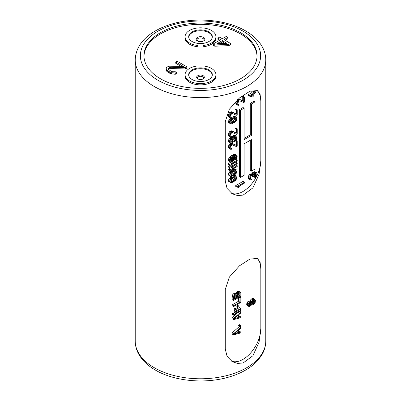 <?xml version="1.0" encoding="UTF-8"?>
<svg xmlns="http://www.w3.org/2000/svg" width="401" height="401" viewBox="0 0 401 401"><rect width="100%" height="100%" fill="white"/><g stroke="black" fill="none" stroke-linecap="round" stroke-linejoin="round"><path stroke-width="0.6" d="M231.282 361.02A25.188 14.541 120 0 0 250.374 353.271A25.188 14.541 120 0 0 260.83 328.499L259.071 342.178L252.871 355.782L243.151 362.95L237.628 363.436L232.314 361.682L227.091 356.354L225.277 349.101L225.277 289.507L229.322 277.146L239.467 265.823L249.913 259.071L257.497 258.465L260.114 262.289L260.83 268.906A25.188 14.541 120 0 0 256.665 258.094M260.891 328.534L260.891 268.941M231.282 193.152A25.188 14.541 120 0 0 250.374 185.397A25.188 14.541 120 0 0 260.83 160.631L259.071 174.31L252.871 187.909L243.151 195.081L237.628 195.568L232.314 193.813L227.091 188.485L225.277 181.232L225.277 121.638L229.322 109.272L239.467 97.954L249.913 91.202L257.497 90.596L260.114 94.415L260.83 101.037A25.188 14.541 120 0 0 256.665 90.225M260.891 160.666L260.891 101.072M160.52 32.631A56.541 32.641 0 0 0 143.959 55.714A56.541 32.641 0 0 0 178.861 85.869A56.541 32.641 0 0 0 240.48 78.796A56.541 32.641 0 0 0 257.041 55.714A56.541 32.641 0 0 0 222.139 25.554A56.541 32.641 0 0 0 160.52 32.631M257.026 56.34A56.541 32.641 0 0 0 221.633 26.697A56.541 32.641 0 0 0 160.52 33.89A56.541 32.641 0 0 0 143.974 56.34M203.071 65.924L203.071 46.757A15.418 8.902 180 0 0 215.918 37.98L215.918 36.722A15.418 8.902 0 0 0 200.5 27.819A15.418 8.902 0 0 0 185.082 36.722A15.418 8.902 0 0 0 197.929 45.498L197.929 65.924A15.418 8.902 0 0 0 185.082 74.706A15.418 8.902 0 0 0 200.5 83.609A15.418 8.902 0 0 0 215.918 74.706A15.418 8.902 0 0 0 203.071 65.924L203.071 45.498A15.418 8.902 0 0 0 215.918 36.722M197.929 65.924L197.929 46.757A15.418 8.902 180 0 1 185.082 37.98L185.082 36.722M215.918 74.706L215.918 75.964A15.418 8.902 180 0 1 200.5 84.867A15.418 8.902 180 0 1 185.082 75.964L185.082 74.706M168.686 69.408L169.317 68.892L170.976 68.561L185.568 68.952L186.961 68.145L186.961 66.887L177.147 61.223L175.753 62.025L183.387 66.431L169.067 66.2L167.127 67.007L166.285 67.809L166.26 69.082L168.149 71.137L171.427 72.706L175.277 73.002L176.666 72.516L175.302 71.729L172.545 71.744L170.906 71.122L168.731 69.543L168.47 68.751L169.317 67.629L170.976 67.303L185.568 67.689L186.961 66.887M175.753 62.025L175.753 63.283L181.082 66.36M166.26 69.082L166.26 70.34L166.796 71.293L169.242 73.027L171.427 73.964L175.277 74.26L176.666 73.774L176.666 72.516M213.131 44.015L213.131 45.273L214.766 46.215L228.826 45.654L230.495 44.691L230.495 43.433L223.953 39.654L227.853 37.403L226.214 36.461L222.319 38.712L219.593 37.138L217.923 38.1L220.65 39.674L213.131 44.015L214.766 44.957L228.826 44.396L230.495 43.433M225.046 40.285L227.853 38.661L227.853 37.403M217.923 38.1L217.923 39.358L219.558 40.306M192.139 41.549A11.819 6.827 180 0 1 188.681 36.722A11.819 6.827 180 0 1 195.974 30.416A11.819 6.827 180 0 1 208.861 31.895A11.819 6.827 180 0 1 212.319 36.722A11.819 6.827 180 0 1 205.026 43.027A11.819 6.827 180 0 1 192.139 41.549M208.861 69.879A11.819 6.827 0 0 0 195.974 68.401A11.819 6.827 0 0 0 188.681 74.706A11.819 6.827 0 0 0 192.139 79.533A11.819 6.827 0 0 0 205.026 81.012A11.819 6.827 0 0 0 212.319 74.706A11.819 6.827 0 0 0 208.861 69.879M188.701 37.143A11.819 6.827 180 0 1 196.315 31.178A11.819 6.827 180 0 1 208.861 32.732A11.819 6.827 0 0 1 212.299 37.143M212.299 75.122A11.819 6.827 180 0 0 208.861 70.716A11.819 6.827 0 0 0 196.315 69.162A11.819 6.827 0 0 0 188.701 75.122M185.568 68.952L185.568 67.689M170.976 68.561L170.976 67.303M169.317 68.892L169.317 67.629M168.761 69.213L168.761 67.954M175.277 74.26L175.277 73.002M173.077 74.275L173.077 73.017M171.427 73.964L171.427 72.706M169.242 73.027L169.242 71.764M168.149 72.396L168.149 71.137M166.796 71.293L166.796 70.03M214.766 46.215L214.766 44.957M228.826 45.654L228.826 44.396M226.916 43.293L216.996 43.674L222.284 40.616L226.916 43.293M219.327 43.584L222.284 41.879L224.871 43.373M222.284 41.879L222.284 40.616M260.83 328.499L260.83 268.906M240.841 327.311L239.387 326.474L232.119 332.905L232.119 334.028L233.572 334.865L240.841 332.905L240.841 332.068L238.986 332.579L238.986 329.782L240.841 328.148L240.841 327.311L233.572 333.747L233.572 334.865M240.841 332.068L239.387 331.226L238.986 331.341M240.841 325.492L239.387 324.655L238.615 325.101L238.615 325.797L240.069 326.64L240.841 326.193L240.841 325.492L240.069 325.938L240.069 326.64M237.572 312.83L232.119 317.657L232.119 318.78L233.572 319.617L240.841 317.657L240.841 316.82L238.986 317.331L238.986 314.534L240.841 312.9L240.841 312.063L233.572 318.499L233.572 319.617M240.841 316.82L238.986 316.088M235.407 311.702L234.44 312.264L234.44 312.96L235.893 313.803L240.841 310.945L240.841 310.244L235.893 313.101L235.893 313.803M236.665 309.016L235.212 308.179L234.44 308.625L234.75 309.567L236.821 310.745L235.893 311.281L235.893 311.983L240.841 309.126L240.841 308.424L237.748 310.214L237.131 310.148L236.665 309.016L235.893 309.467L236.51 310.645M235.302 309.948L234.44 310.444L234.44 311.141L235.893 311.983M240.841 308.424L239.387 307.587L236.69 309.141M249.813 301.988L248.359 301.146L247.277 302.334L246.66 303.948L247.121 305.502L249.196 306.539L251.051 305.472L251.668 304.554L252.289 301.677L253.061 300.534L253.988 300.279L254.455 300.986L254.299 302.755L253.372 303.853L253.372 304.69L255.226 302.359L255.382 300.454L254.916 299.462L253.678 299.336L252.906 299.783L251.668 301.336L251.051 304.214L250.274 305.216L249.502 305.522L249.041 304.95L249.813 301.988L248.73 303.171L248.114 304.79L248.575 306.339M253.001 300.605L252.846 301.918L252.134 302.82M254.916 299.462L253.462 298.62L252.224 298.494L250.836 299.582L249.763 301.958M249.738 302.905L249.041 304.189M234.344 313.993L232.891 313.156L232.119 313.602L232.119 314.299L233.572 315.141L234.344 314.695L234.344 313.993L233.572 314.439L233.572 315.141M235.988 305.216L235.988 306.615L237.442 307.452L238.214 307.006L238.214 305.046L237.442 305.492L237.442 307.452M238.46 297.632L238.46 301.266L232.119 304.93L232.119 305.768L233.572 306.605L240.841 302.409L240.841 297.377L239.913 297.908L239.913 302.108L233.572 305.768L233.572 306.605M236.976 293.873L234.906 292.971L233.357 293.863L232.274 295.467L232.119 299.612L233.572 300.454L240.841 296.254L240.841 292.895L240.224 291.998L238.369 292.509L237.131 294.063L236.359 293.808L235.277 294.294L233.728 296.304L233.572 300.454M240.224 291.998L238.154 291.096L236.916 291.667L235.713 293.141M232.119 332.905L233.572 333.747M234.194 333.948L238.369 330.279L238.369 332.795L234.194 333.948M236.916 331.557L236.916 331.958L236.249 332.138M236.916 331.958L238.369 332.795M238.615 325.101L240.069 325.938M232.119 317.657L233.572 318.499M239.873 311.502L240.841 312.063M234.194 318.7L238.369 315.031L238.369 317.547L234.194 318.7M236.916 316.309L236.916 316.71L236.249 316.89M236.916 316.71L238.369 317.547M239.873 309.682L240.841 310.244M234.44 312.264L235.893 313.101M234.75 309.567L236.204 310.404M234.595 309.236L236.049 310.073M234.44 308.625L235.893 309.467M236.801 309.662L237.748 310.214M234.44 310.444L235.893 311.281M249.041 304.86L249.968 305.397M249.041 304.504L250.274 305.216M249.287 303.968L250.74 304.81M249.597 303.372L251.051 304.214M249.768 302.875L251.206 303.702M249.813 302.058L251.206 302.865M249.903 301.236L251.357 302.073M250.214 300.494L251.668 301.336M250.836 299.582L252.289 300.419M251.452 298.94L252.906 299.783M252.224 298.494L253.678 299.336M252.846 298.419L254.299 299.256M251.953 303.873L253.372 304.69M252.134 303.136L253.372 303.853M252.379 302.605L253.833 303.442M252.846 301.918L254.299 302.755M253.001 301.266L254.455 302.108M253.362 300.359L254.455 300.986M253.873 300.274L254.299 300.519M246.81 305.121L248.264 305.958M246.66 304.65L248.114 305.487M246.66 303.948L248.114 304.79M246.81 303.161L248.264 303.998M247.277 302.334L248.73 303.171M247.893 301.557L249.347 302.394M232.119 313.602L233.572 314.439M237.242 304.489L238.214 305.046M236.47 304.935L237.442 305.492M232.119 304.93L233.572 305.768M238.46 301.266L239.913 302.108M238.946 297.352L239.913 297.908M239.873 296.815L240.841 297.377M235.833 292.855L237.287 293.692M236.45 292.078L237.903 292.915M236.916 291.667L238.369 292.509M237.688 291.221L239.141 292.063M238.154 291.096L239.608 291.933M232.119 296.254L233.572 297.096M232.274 295.467L233.728 296.304M232.74 294.64L234.194 295.477M233.357 293.863L234.811 294.7M233.823 293.457L235.277 294.294M234.44 293.096L235.893 293.938M234.906 292.971L236.359 293.808M234.5 299.076L234.655 295.908L235.738 294.865L236.51 294.84L236.665 297.828L234.5 299.076M238.525 293.256L239.758 292.966L239.913 295.953L237.593 297.291L237.593 294.635L238.525 293.256M235.212 295.236L235.212 296.986L234.5 297.397M236.009 294.79L236.665 295.171M235.212 296.986L236.665 297.828M238.46 293.311L238.46 295.111L237.593 295.612M239.257 292.915L239.913 293.291M238.46 295.111L239.913 295.953M260.83 160.631L260.83 101.037M231.136 176.57L229.106 178.671L228.64 179.638L228.64 181.317L231.021 182.736L232.876 182.224L235.507 180.43L237.051 178.134L237.051 176.46L234.555 175.052M230.53 170.891L228.64 173.483L228.64 175.162L231.021 176.58L234.269 175.267L236.59 172.946L237.051 171.979L237.051 170.305L234.67 168.881L231.773 169.994M231.532 169.854L232.259 170.275L231.176 170.059L237.207 166.575L237.207 165.738L235.753 164.896L231.773 167.197M230.299 168.044L228.485 169.092L228.485 169.934L231.021 170.986L232.259 170.275M231.532 167.057L232.259 167.473L231.176 167.262L237.207 163.778L237.207 162.941L235.753 162.099L231.773 164.395M230.299 165.247L228.485 166.295L228.485 167.137L231.021 168.189L232.259 167.473M235.267 159.583L233.753 160.455M230.765 162.184L228.485 163.498L228.485 164.34L231.021 165.392L232.259 164.676L231.176 164.465L237.207 160.981L237.207 160.139L229.938 164.34L229.938 165.177M236.59 155.182L235.136 154.345L233.743 154.445L229.723 157.047L228.64 158.791L228.64 160.891L231.176 162.225L232.57 161.703L234.425 159.232L234.58 157.743L233.808 156.651L235.507 155.949L236.279 156.2L236.435 157.372L235.507 159.027L235.507 159.723L236.59 158.54L237.207 156.225L236.59 155.182L235.968 155.122L234.114 155.773L231.948 157.162L230.094 159.633L229.938 161.122L230.56 162.164M234.981 156.099L234.54 157.593M234.981 141.282L234.981 144.641L231.252 143.097M230.991 143.137L229.567 143.989L228.485 146.571L228.64 148.019L230.405 149.242L231.643 149.227L231.643 148.525L230.866 148.275L230.71 147.107L231.176 145.718L231.948 144.992L232.57 144.911L236.435 146.601L237.207 146.154L237.207 141.117L236.435 141.563L236.435 145.478L233.031 143.949L231.021 144.826L229.938 147.413L230.405 149.242M233.452 141.122L234.114 141.503L234.886 141.337L236.124 140.34L237.051 138.686L237.051 136.45L234.67 135.027L233.432 135.463L232.079 137.302M232.199 137.017L233.653 137.854L233.497 138.225L231.207 137.067M230.931 137.102L229.106 138.801L228.485 140.556L228.64 141.728L231.021 143.147L232.259 142.716L233.497 141.022L234.114 141.503M237.207 128.806L235.753 127.964L234.981 128.41L234.981 132.33L231.577 130.796L229.567 131.678L228.64 133.332L228.64 135.708L230.405 136.931L231.643 136.916L231.643 136.215L230.866 135.964L230.71 134.796L231.176 133.408L231.948 132.681L232.57 132.606L236.435 134.29L237.207 133.844L237.207 128.806L236.435 129.252L236.435 133.167L233.031 131.638L231.021 132.515L229.938 135.102L230.405 136.931M230.831 118.044L229.106 119.914L228.64 120.881L228.64 122.561L231.021 123.984L234.269 122.666L236.59 120.35L237.051 119.383L237.051 117.704L234.67 116.28L231.643 117.473M237.207 109.779L235.753 108.942L234.981 109.388L234.981 113.303L231.577 111.774L229.567 112.651L228.64 114.305L228.64 116.686L230.405 117.904L231.643 117.889L231.643 117.192L230.866 116.937L230.71 115.769L231.176 114.38L231.948 113.653L232.57 113.578L236.435 115.262L237.207 114.816L237.207 109.779L236.435 110.225L236.435 114.145L233.031 112.611L231.021 113.493L229.938 116.074L230.405 117.904M250.294 140.275L250.294 170.495L251.382 171.122L255.016 169.027L255.016 101.879L251.382 103.974L251.382 135.453L244.114 139.648L244.114 108.17L240.48 110.27L240.48 177.417L244.114 175.317L244.114 143.844L251.382 139.648L251.382 171.122M255.016 101.879L253.928 101.247L250.294 103.348L250.294 134.821L244.114 138.39M244.114 108.17L243.021 107.543L239.387 109.638L239.387 176.786L240.48 177.417M244.475 182.244L243.021 181.402L235.753 185.603L235.753 186.44L238.289 187.493L239.527 186.781L238.445 186.565L244.475 183.082L244.475 182.244L237.207 186.44L237.207 187.282M254.79 173.633L253.863 176.826L255.317 177.663L256.866 175.372L257.021 173.603L256.555 172.751L254.329 171.658L252.625 172.641L251.863 174.049M252.164 173.192L253.617 174.029L253.307 174.906L251.392 173.778L249.998 174.159L248.45 176.315L248.45 178.55L250.214 179.773L251.452 179.758L251.452 179.057L250.68 178.806L250.525 178.194L250.986 176.245L252.379 175.443L252.996 176.766L253.617 176.41L254.079 174.32L255.317 173.327L255.938 173.387L256.244 174.189L256.094 175.818L255.317 176.966L255.317 177.663M251.542 175.648L252.996 176.766M238.079 103.984L238.911 104.46L238.134 104.21L237.983 103.037L238.445 101.653L239.217 100.927L239.838 100.846L243.703 102.531L244.475 102.085L244.475 97.052L243.021 96.21L242.249 96.656L242.249 100.576L238.846 99.042L238.109 99.127M236.184 100.927L235.753 102.506L235.908 103.954L238.289 105.378L238.911 105.162L238.911 104.46M255.818 92.035L254.013 93.077L254.013 91.909L252.56 91.072L251.783 91.518L251.783 92.686L248.294 94.696L248.294 95.398L249.753 96.24L253.237 97.027L254.013 96.581L254.013 93.779L255.818 92.736L255.818 92.035L254.364 91.192L253.567 91.654M228.64 181.317L230.56 182.585M228.485 180.565L229.938 181.402L230.094 182.154M228.64 179.638L230.094 180.475L229.938 181.402M229.106 178.671L230.56 179.508L230.094 180.475M229.567 177.984L231.021 178.821L230.56 179.508M230.189 177.342L231.643 178.184L231.021 178.821M230.65 176.936L232.104 177.778L231.643 178.184M231.673 176.495L232.876 177.192L232.104 177.778M233.302 175.828L234.269 176.385L232.876 177.192M233.953 175.453L235.041 176.079L234.269 176.385M234.294 175.252L235.507 175.954L235.041 176.079M234.67 175.036L236.124 175.874L235.507 175.954M236.59 176.024L236.124 175.874M233.031 181.437L232.104 181.833L230.866 181.568L231.176 179.573L233.031 177.798L235.041 176.781L235.968 176.801L236.435 177.653L236.279 178.445L235.041 180.134L233.031 181.437L231.577 180.6L230.715 180.966M230.735 181.041L232.104 181.833M236.435 177.653L234.981 176.816L234.515 178.204L233.588 179.297L231.577 180.6M235.858 176.801L236.279 177.047M234.826 177.603L236.279 178.445M234.515 178.204L235.968 179.041M233.588 179.297L235.041 180.134M232.66 179.974L234.114 180.811M228.64 175.162L230.56 176.43M228.485 174.41L229.938 175.247L230.094 175.999M228.64 173.483L230.094 174.32L229.938 175.247M229.106 172.515L230.56 173.352L230.094 174.32M229.567 171.828L231.021 172.666L230.56 173.352M230.189 171.192L231.643 172.029L231.021 172.666M230.996 170.981L232.104 171.623L231.643 172.029M231.908 170.475L232.876 171.037L232.104 171.623M232.816 169.392L234.269 170.23L232.876 171.037M233.588 169.087L235.041 169.924L234.269 170.23M234.054 168.956L235.507 169.798L235.041 169.924M234.67 168.881L236.124 169.718L235.507 169.798M236.59 169.869L236.124 169.718M233.031 175.282L232.104 175.678L230.866 175.412L231.176 173.417L233.031 171.643L235.041 170.625L235.968 170.646L236.435 171.498L236.279 172.29L235.041 173.984L233.031 175.282L231.577 174.445L230.715 174.811M230.735 174.886L232.104 175.678M236.435 171.498L234.981 170.661L234.515 172.049L233.588 173.142L231.577 174.445M235.858 170.646L236.279 170.891M234.826 171.448L236.279 172.29M234.515 172.049L235.968 172.886M233.588 173.142L235.041 173.984M232.66 173.818L234.114 174.656M237.207 165.738L229.938 169.934L229.938 170.771M228.485 169.092L229.938 169.934M237.207 162.941L229.938 167.137L229.938 167.974M228.485 166.295L229.938 167.137M235.893 159.382L237.207 160.139M228.485 163.498L229.938 164.34M231.532 164.26L232.259 164.676M234.45 159.112L235.507 159.723M234.57 158.485L235.507 159.027M234.56 157.663L235.968 158.475M234.826 157.042L236.279 157.879M234.981 156.53L236.435 157.372M235.452 155.964L236.435 156.53M235.858 155.954L236.279 156.2M228.64 160.891L230.094 161.728M228.485 160.28L229.938 161.122M228.485 159.583L229.938 160.42M228.64 158.791L230.094 159.633M229.106 157.824L230.56 158.666M229.723 157.047L231.176 157.889M230.495 156.325L231.948 157.162M231.577 155.558L233.031 156.395M232.66 154.931L234.114 155.773M233.743 154.445L235.197 155.287M234.515 154.28L235.968 155.122M232.415 157.593L233.653 157.718L233.653 159.538L232.415 161.092L231.176 161.387L230.71 160.816L230.866 159.327L232.415 157.593M232.349 157.628L231.888 159.297L230.71 160.395M233.227 157.473L233.653 157.718M232.821 157.483L233.808 158.049M232.349 158.189L233.808 159.027M232.199 158.696L233.653 159.538M231.888 159.297L233.342 160.134M231.422 159.844L232.876 160.681M230.961 160.25L232.415 161.092M230.71 160.465L232.104 161.267M230.745 160.881L231.643 161.397M230.811 148.049L231.643 148.525M228.64 148.019L230.094 148.861M228.485 147.132L229.938 147.969M228.485 146.571L229.938 147.413M228.64 145.643L230.094 146.48M228.951 144.906L230.405 145.743M229.567 143.989L231.021 144.826M230.189 143.493L231.643 144.33M230.495 143.312L231.948 144.149M231.156 143.122L232.57 143.934M231.577 143.107L233.031 143.949M234.981 144.641L236.435 145.478M235.437 140.987L236.435 141.563M236.029 140.435L237.207 141.117M228.64 141.728L230.56 142.997M228.485 141.117L229.938 141.954L230.094 142.566M228.485 140.556L229.938 141.398L229.938 141.954M228.64 139.769L230.094 140.606L229.938 141.398M229.106 138.801L230.56 139.638L230.094 140.606M229.567 138.114L231.021 138.952L230.56 139.638M230.339 137.388L231.793 138.225L231.021 138.952M230.806 137.117L232.259 137.959L231.793 138.225M231.422 137.042L232.876 137.879L232.259 137.959M233.342 138.034L232.876 137.879M232.66 136.185L234.114 137.027L233.653 137.854M233.432 135.463L234.886 136.3L234.114 137.027M233.898 135.192L235.352 136.034L234.886 136.3M234.67 135.027L236.124 135.864L235.352 136.034M236.59 136.019L236.124 135.864M236.435 138.205L235.968 139.593L234.886 140.636L233.958 140.195L233.958 138.515L234.886 137.002L235.968 136.796L236.435 138.205L234.981 137.368L234.826 138.014L236.279 138.856M230.71 140.951L231.793 138.926L233.031 139.052L233.031 140.731L232.104 142.104L230.866 141.979L230.71 140.951M234.826 138.014L233.808 139.583M234.981 136.947L234.981 137.368M234.515 138.751L235.968 139.593M233.898 139.528L235.352 140.37M233.923 140.079L234.886 140.636M235.547 136.751L236.279 137.177M235.101 136.876L236.435 137.643M231.733 138.997L230.71 141.192M232.525 138.756L233.031 139.052M231.973 138.821L233.187 139.523M231.733 139.242L233.187 140.079M231.577 139.889L233.031 140.731M231.116 140.716L232.57 141.558M230.71 141.302L232.104 142.104M230.77 141.693L231.793 142.285M230.811 135.738L231.643 136.215M228.64 135.708L230.094 136.551M228.485 134.821L229.938 135.658M228.485 134.26L229.938 135.102M228.64 133.332L230.094 134.17M228.951 132.596L230.405 133.433M229.567 131.678L231.021 132.515M230.189 131.182L231.643 132.019M230.495 131.002L231.948 131.844M231.116 130.786L232.57 131.623M231.577 130.796L233.031 131.638M234.981 132.33L236.435 133.167M234.981 128.41L236.435 129.252M228.64 122.561L230.56 123.834M228.485 121.809L229.938 122.651L230.094 123.403M228.64 120.881L230.094 121.724L229.938 122.651M229.106 119.914L230.56 120.756L230.094 121.724M229.567 119.227L231.021 120.064L230.56 120.756M230.189 118.591L231.643 119.428L231.021 120.064M230.65 118.185L232.104 119.022L231.643 119.428M231.643 117.724L232.876 118.435L232.104 119.022M232.816 116.791L234.269 117.633L232.876 118.435M233.588 116.485L235.041 117.328L234.269 117.633M234.054 116.36L235.507 117.197L235.041 117.328M234.67 116.28L236.124 117.122L235.507 117.197M236.59 117.272L236.124 117.122M233.031 122.681L232.104 123.077L230.866 122.816L231.176 120.816L232.104 119.724L234.114 118.42L235.968 118.049L236.435 118.902L236.279 119.688L235.041 121.383L233.031 122.681L231.577 121.844L230.715 122.215M230.735 122.29L232.104 123.077M234.981 118.054L234.515 119.448L233.588 120.541L231.577 121.844M235.858 118.044L236.279 118.29M234.981 118.059L236.435 118.902M234.826 118.851L236.279 119.688M234.515 119.448L235.968 120.285M233.588 120.541L235.041 121.383M232.66 121.217L234.114 122.059M230.811 116.711L231.643 117.192M228.64 116.686L230.094 117.523M228.485 115.794L229.938 116.636M228.485 115.237L229.938 116.074M228.64 114.305L230.094 115.147M228.951 113.568L230.405 114.41M229.567 112.651L231.021 113.493M230.189 112.155L231.643 112.997M230.495 111.979L231.948 112.816M231.116 111.759L232.57 112.601M231.577 111.774L233.031 112.611M234.981 113.303L236.435 114.145M234.981 109.388L236.435 110.225M239.387 109.638L240.48 110.27M250.294 134.821L251.382 135.453M250.294 103.348L251.382 103.974M235.753 185.603L237.207 186.44M238.801 186.36L239.527 186.781M256.244 172.51L255.317 172.625L253.617 174.029M254.329 171.658L255.783 172.5M253.863 176.124L255.317 176.966M254.174 175.808L255.627 176.646M254.485 175.347L255.938 176.189M254.64 174.981L256.094 175.818M254.79 174.189L256.244 175.031M255.036 173.493L256.244 174.189M255.592 173.292L256.094 173.578M251.803 175.518L252.996 176.204M250.62 178.575L251.452 179.057M248.45 178.55L250.214 179.773M248.294 177.663L249.753 178.5L249.903 179.392M248.294 177.382L249.753 178.5M248.45 176.315L249.903 177.152L249.753 178.219M248.76 175.573L250.214 176.415L249.903 177.152M249.377 174.656L250.831 175.498L250.214 176.415M249.998 174.159L251.452 175.001L250.831 175.498M250.309 173.984L251.763 174.821L251.452 175.001M250.926 173.763L252.379 174.605L251.763 174.821M252.846 174.615L252.379 174.605M252.625 172.641L254.079 173.483M253.247 172.144L254.7 172.986M253.863 171.788L255.317 172.625M235.908 103.954L237.673 105.177M235.753 103.067L237.207 103.904L237.362 104.796M235.753 102.506L237.207 103.348L237.207 103.904M235.908 101.578L237.362 102.415L237.207 103.348M236.249 100.857L237.673 101.679L237.362 102.415M237.081 100.065L238.289 100.761L237.673 101.679M237.653 99.538L238.911 100.265L238.289 100.761M237.893 99.323L239.217 100.085L238.911 100.265M238.384 99.032L239.838 99.869L239.217 100.085M238.846 99.042L240.299 99.879L239.838 99.869M242.249 100.576L243.703 101.413L240.299 99.879M242.249 96.656L243.703 97.498L243.703 101.413M244.475 97.052L243.703 97.498M248.294 94.696L249.753 95.538L249.753 96.24M251.783 92.686L253.237 93.523L249.753 95.538M251.783 91.518L253.237 92.355L253.237 93.523M254.013 91.909L253.237 92.355M253.237 96.21L250.785 95.644L253.237 94.225L253.237 96.21L251.402 95.283M251.783 95.067L251.783 95.373M135.222 341.091C135.252 346.143 136.686 350.955 139.533 355.537C143.117 361.206 148.41 366.058 155.408 370.093C174.079 381.125 204.079 384.078 227.688 377.401C234.109 375.637 239.903 373.296 245.081 370.384C250.209 367.491 254.47 364.138 257.873 360.324L261.432 355.592C264.299 350.995 265.748 346.163 265.778 341.091A65.278 37.689 180 0 1 225.482 375.907A65.278 37.689 180 0 1 154.34 367.737A65.278 37.689 180 0 1 135.222 341.091L135.222 59.909A65.278 37.689 0 0 0 154.34 86.561A65.278 37.689 0 0 0 225.482 94.726A65.278 37.689 0 0 0 265.778 59.909C265.748 54.837 264.299 50.005 261.432 45.408C257.848 39.764 252.57 34.927 245.592 30.907C226.801 19.799 196.54 16.892 172.861 23.724C151.583 29.824 135.749 42.2 135.222 59.909M243.021 31.163A60.135 34.722 0 0 0 157.979 31.163A60.135 34.722 0 0 0 157.979 80.265A60.135 34.722 0 0 0 243.021 80.265A60.135 34.722 0 0 0 243.021 31.163M203.583 37.413A4.361 2.516 180 0 1 203.583 40.972A4.361 2.516 180 0 1 197.417 40.972A4.361 2.516 180 0 1 197.417 37.413A4.361 2.516 180 0 1 203.583 37.413M203.046 38.536A3.599 2.075 180 0 1 204.099 40.005L203.893 40.481C204.46 41.318 198.625 42.165 197.743 41.002L196.901 40.005A3.599 2.075 180 0 1 199.122 38.085A3.599 2.075 180 0 1 203.046 38.536M198.375 41.293A3.599 2.075 180 0 1 202.625 41.293M203.222 75.719A3.845 2.221 180 0 1 203.222 78.862A3.845 2.221 180 0 1 197.778 78.862A3.845 2.221 180 0 1 197.778 75.719A3.845 2.221 180 0 1 203.222 75.719M202.68 76.842A3.083 1.779 180 0 1 203.583 78.1L203.477 78.39C204.806 78.345 199.888 80.28 198.104 78.887L197.417 78.1A3.083 1.779 180 0 1 199.322 76.456A3.083 1.779 180 0 1 202.68 76.842M199.553 79.373A3.083 1.779 180 0 1 201.447 79.373M265.778 341.091L265.778 59.909M201.969 41.488L199.031 41.488"/></g></svg>
